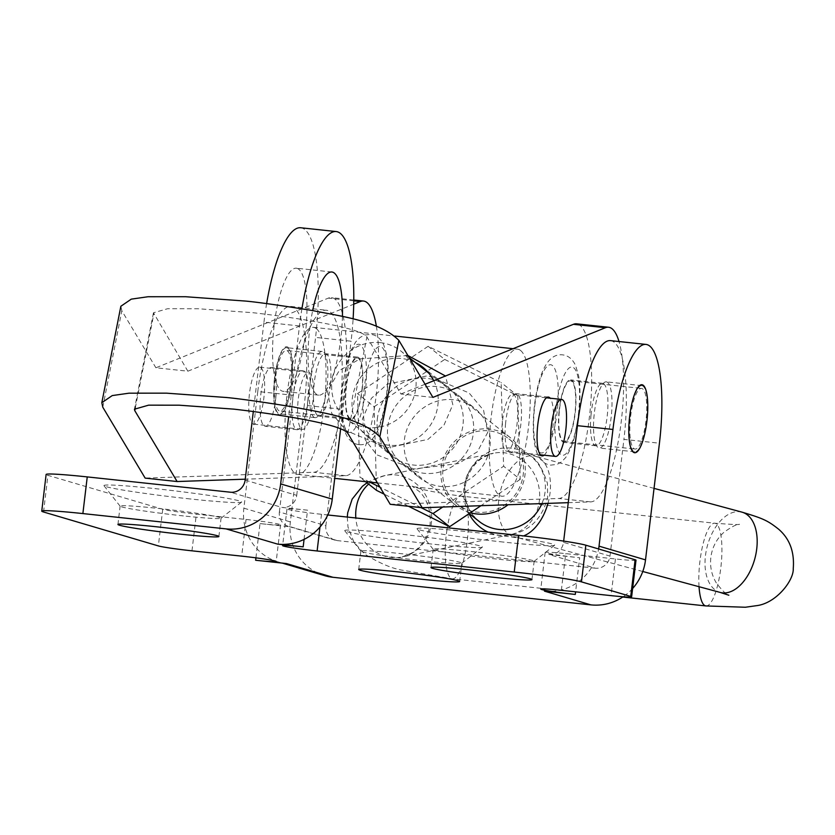 <?xml version="1.0" encoding="UTF-8"?>
<svg xmlns="http://www.w3.org/2000/svg" width="835" height="835" viewBox="0 0 835 835"><rect width="100%" height="100%" fill="white"/><g stroke="black" fill="none" stroke-linecap="round" stroke-linejoin="round"><path stroke-width="0.63" stroke-dasharray="4.17 3.13" d="M430.996 543.971A69.326 3.152 6.8 0 1 344.782 530.768A69.326 3.152 6.8 0 1 396.134 533.669A69.326 3.152 6.8 0 1 482.306 547.165A69.326 3.152 6.8 0 1 430.996 543.971M424.159 560.932A50.841 2.317 6.8 0 1 360.939 551.246A50.841 2.317 6.8 0 1 360.897 551.142A50.841 2.317 6.8 0 1 398.587 553.386A50.841 2.317 6.8 0 1 461.859 563.176A50.841 2.317 6.8 0 1 461.786 563.27A50.841 2.317 6.8 0 1 424.159 560.932M503.286 542.061A69.326 3.152 6.8 0 1 417.072 528.858A69.326 3.152 6.8 0 1 468.414 531.759A69.326 3.152 6.8 0 1 554.597 545.255A69.326 3.152 6.8 0 1 503.286 542.061M496.449 559.022A50.841 2.317 6.8 0 1 433.219 549.336A50.841 2.317 6.8 0 1 433.188 549.232A50.841 2.317 6.8 0 1 470.877 551.476A50.841 2.317 6.8 0 1 534.149 561.266A50.841 2.317 6.8 0 1 534.076 561.37A50.841 2.317 6.8 0 1 496.449 559.022M190.213 498.954A69.326 3.152 6.8 0 1 103.999 485.751A69.326 3.152 6.8 0 1 155.352 488.652A69.326 3.152 6.8 0 1 241.534 502.148A69.326 3.152 6.8 0 1 190.213 498.954M183.376 515.915A50.841 2.317 6.8 0 1 120.156 506.229A50.841 2.317 6.8 0 1 120.115 506.125A50.841 2.317 6.8 0 1 157.815 508.369A50.841 2.317 6.8 0 1 221.077 518.159A50.841 2.317 6.8 0 1 221.014 518.264A50.841 2.317 6.8 0 1 183.376 515.915M297.093 268.348A61.926 15.99 -83.9 0 1 305.506 332.925A61.926 15.99 -83.9 0 1 283.18 391.354A61.926 15.99 -83.9 0 1 282.439 391.208A61.926 15.99 -83.9 0 1 274.026 326.631A61.926 15.99 -83.9 0 1 296.352 268.202A61.926 15.99 -83.9 0 1 297.093 268.348M342.433 316.392A61.926 15.99 -83.9 0 1 318.699 395.153A61.926 15.99 -83.9 0 1 317.958 395.007A61.926 15.99 -83.9 0 1 312.666 310.568M606.711 381.929A33.275 8.59 -83.9 0 1 611.23 416.623A33.275 8.59 -83.9 0 1 599.238 448.019A33.275 8.59 -83.9 0 1 598.831 447.946A33.275 8.59 -83.9 0 1 594.311 413.241A33.275 8.59 -83.9 0 1 606.304 381.845A33.275 8.59 -83.9 0 1 606.711 381.929M642.219 385.728A33.275 8.59 -83.9 0 1 646.749 420.423A33.275 8.59 -83.9 0 1 634.746 451.818A33.275 8.59 -83.9 0 1 634.349 451.735A33.275 8.59 -83.9 0 1 629.83 417.041A33.275 8.59 -83.9 0 1 641.823 385.645A33.275 8.59 -83.9 0 1 642.219 385.728M287.052 347.757A33.275 8.59 -83.9 0 1 291.572 382.451A33.275 8.59 -83.9 0 1 279.579 413.847A33.275 8.59 -83.9 0 1 279.182 413.774A33.275 8.59 -83.9 0 1 274.663 379.069A33.275 8.59 -83.9 0 1 286.655 347.673A33.275 8.59 -83.9 0 1 287.052 347.757M314.701 417.563A33.275 8.59 96.1 0 0 315.098 417.646A33.275 8.59 96.1 0 0 327.09 386.25A33.275 8.59 96.1 0 0 322.571 351.556A33.275 8.59 96.1 0 0 322.174 351.472A33.275 8.59 96.1 0 0 310.182 382.868A33.275 8.59 96.1 0 0 314.701 417.563M255.927 557.843L260.009 523.587L290.851 526.885L337.33 540.61A13.621 13.141 106.5 0 1 325.869 525.706L279.381 511.98A13.621 13.141 -73.5 0 0 290.851 526.885M260.009 523.587A27.732 1.263 -173.2 0 0 280.57 524.808A27.732 1.263 -173.2 0 0 279.673 524.38A27.732 1.263 -173.2 0 0 246.064 519.464L196.34 514.151A27.732 1.263 6.8 0 1 162.731 509.246L47.919 475.334A55.454 2.526 6.8 0 1 46.123 474.457M304.065 539.389L307.551 510.185L282.042 507.45L230.439 492.212M307.551 510.185A27.732 1.263 -173.2 0 0 286.989 508.964A27.732 1.263 -173.2 0 0 287.887 509.392A27.732 1.263 -173.2 0 0 321.496 514.297L327.758 514.976M635.999 560.181A27.732 1.263 6.8 0 1 615.437 558.959L565.723 553.636A27.732 1.263 -173.2 0 0 545.161 552.415A27.732 1.263 -173.2 0 0 546.048 552.853A27.732 1.263 -173.2 0 0 579.667 557.759L575.597 591.838M548.825 554.461A13.621 13.141 -73.5 0 0 563.51 542.353L609.999 556.089A13.621 13.141 106.5 0 1 595.303 568.197L548.825 554.461L579.667 557.759M595.303 568.197L337.33 540.61M279.381 511.98L293.294 395.289L257.775 391.49L243.862 508.181A50.591 48.816 -73.5 0 0 257.003 548.866A50.591 48.816 -73.5 0 0 278.128 561.892A50.591 48.816 -73.5 0 0 286.478 563.562M544.451 591.138A50.591 48.816 -73.5 0 0 576.651 583.039A50.591 48.816 -73.5 0 0 598.622 548.971M245.135 480.104L296.728 495.343A13.621 13.141 106.5 0 1 282.042 507.45M301.915 308.773A102.601 26.49 96.1 0 0 299.483 325.953L288.649 416.79M299.483 325.953L263.964 322.153L253.308 411.54M296.728 495.343L315.567 337.403L351.076 341.191A102.601 26.49 96.1 0 0 353.101 318.949M340.638 428.793L351.076 341.191M263.964 322.153A102.601 26.49 -83.9 0 1 266.626 303.627M300.673 227.757A102.601 26.49 -83.9 0 1 301.905 228.007A102.601 26.49 -83.9 0 1 315.567 337.403M632.627 588.487A50.591 48.816 106.5 0 1 623.15 596.754M563.667 541.101L563.51 542.353M609.999 556.089L623.912 439.398L659.431 443.197M610.5 340.628A92.434 23.871 -83.9 0 1 611.606 340.847A92.434 23.871 -83.9 0 1 623.912 439.398M324.617 575.628A50.591 48.816 106.5 0 1 290.35 521.917L304.264 405.226L339.782 409.025L325.869 525.706M257.775 391.49A92.434 23.871 -83.9 0 1 290.841 306.445A92.434 23.871 -83.9 0 1 291.958 306.675A92.434 23.871 -83.9 0 1 304.264 405.226M339.782 409.025A92.434 23.871 96.1 0 0 327.466 310.474A92.434 23.871 96.1 0 0 326.36 310.244A92.434 23.871 96.1 0 0 293.294 395.289M559.064 411.425A31.427 8.11 96.1 0 0 563.917 442.383A31.427 8.11 96.1 0 0 575.44 410.851A31.427 8.11 96.1 0 0 570.597 379.883A31.427 8.11 96.1 0 0 559.064 411.425M591.034 414.838A31.427 8.11 96.1 0 0 595.877 445.806A31.427 8.11 96.1 0 0 607.4 414.275A31.427 8.11 96.1 0 0 602.557 383.307A31.427 8.11 96.1 0 0 591.034 414.838M505.603 423.345A29.58 7.64 96.1 0 0 510.154 452.497A29.58 7.64 96.1 0 0 521.009 422.813A29.58 7.64 96.1 0 0 516.447 393.671A29.58 7.64 96.1 0 0 505.603 423.345M544.107 455.19A29.58 7.64 96.1 0 0 552.968 426.236A29.58 7.64 96.1 0 0 550.202 398.211M275.936 396.615A29.58 7.64 -83.9 0 1 265.092 426.299A29.58 7.64 -83.9 0 1 260.53 397.147A29.58 7.64 -83.9 0 1 271.385 367.473A29.58 7.64 -83.9 0 1 275.936 396.615M307.906 400.038A29.58 7.64 -83.9 0 1 297.062 429.712A29.58 7.64 -83.9 0 1 292.5 400.57A29.58 7.64 -83.9 0 1 303.345 370.886A29.58 7.64 -83.9 0 1 307.906 400.038M330.368 384.653A31.427 8.11 -83.9 0 1 318.845 416.185A31.427 8.11 -83.9 0 1 314.002 385.217A31.427 8.11 -83.9 0 1 325.525 353.685A31.427 8.11 -83.9 0 1 330.368 384.653M362.338 388.077A31.427 8.11 -83.9 0 1 350.815 419.608A31.427 8.11 -83.9 0 1 345.961 388.64A31.427 8.11 -83.9 0 1 357.495 357.109A31.427 8.11 -83.9 0 1 362.338 388.077M432.927 397.397L400.957 393.984L366.889 336.964C360.219 325.796 268.087 314.336 252.64 312.676L198.198 308.752L167.637 308.72L153.463 312.76L187.865 371.199L155.894 367.786L328.353 298.116A87.811 22.67 -83.9 0 1 331.526 297.625A87.811 22.67 -83.9 0 1 344.897 385.749A87.811 22.67 -83.9 0 1 313.689 472.276L145.154 478.111M376.355 326.161A87.811 22.67 -83.9 0 1 372.013 421.132A87.811 22.67 -83.9 0 1 345.648 475.699L245.239 479.175M187.865 371.199L353.716 304.201M102.788 407.209L121.826 310.766L155.894 367.786M121.826 310.766L120.856 306.257M568.249 502.67L590.721 501.898A87.811 22.67 96.1 0 0 618.631 439.189A87.811 22.67 96.1 0 0 619.006 341.536M425.067 384.246L400.957 393.984M390.227 504.309L558.751 498.485A87.811 22.67 96.1 0 0 589.969 411.947A87.811 22.67 96.1 0 0 576.588 323.823M410.486 467.652A44.37 42.303 128.4 0 1 418.888 411.53A44.37 42.303 128.4 0 1 474.697 408.273A44.37 42.303 128.4 0 1 483.851 418.481A44.37 42.303 128.4 0 1 475.449 474.604A44.37 42.303 128.4 0 1 419.629 477.86A44.37 42.303 128.4 0 1 410.486 467.652M393.88 454.522A44.37 42.303 128.4 0 1 402.282 398.399A44.37 42.303 128.4 0 1 458.102 395.143A44.37 42.303 128.4 0 1 467.245 405.34A44.37 42.303 128.4 0 1 458.853 461.463A44.37 42.303 128.4 0 1 403.034 464.719A44.37 42.303 128.4 0 1 393.88 454.522M421.017 507.607L380.008 487.212M369.728 482.098L359.969 477.255L357.526 393.609L428.125 346.295L501.167 382.607L503.609 466.254L442.79 507.012M365.532 481.649L359.969 477.255M408.503 506.271L384.163 494.163M376.564 490.385L374.122 406.749L357.526 393.609M374.122 406.749L444.721 359.426L428.125 346.295M444.721 359.426L517.763 395.748L501.167 382.607M517.763 395.748L520.205 479.384L503.609 466.254M520.205 479.384L480.96 505.697M274.517 378.224A34.204 8.83 96.1 0 0 279.078 414.682A34.204 8.83 96.1 0 0 291.718 383.307A34.204 8.83 96.1 0 0 287.167 346.838A34.204 8.83 96.1 0 0 274.517 378.224M346.483 386.094A30.498 7.88 96.1 0 0 350.909 418.69A30.498 7.88 96.1 0 0 361.826 390.623A30.498 7.88 96.1 0 0 357.39 358.027A30.498 7.88 96.1 0 0 346.483 386.094M275.446 378.495A30.498 7.88 96.1 0 0 279.871 411.091A30.498 7.88 96.1 0 0 290.789 383.025A30.498 7.88 96.1 0 0 286.363 350.429A30.498 7.88 96.1 0 0 275.446 378.495M559.586 408.868A30.498 7.88 -83.9 0 1 570.493 380.812A30.498 7.88 -83.9 0 1 574.918 413.398A30.498 7.88 -83.9 0 1 564.011 441.464A30.498 7.88 -83.9 0 1 559.586 408.868M630.613 416.467A30.498 7.88 -83.9 0 1 641.53 388.4A30.498 7.88 -83.9 0 1 645.956 420.997A30.498 7.88 -83.9 0 1 635.049 449.063A30.498 7.88 -83.9 0 1 630.613 416.467M407.908 355.522L360.052 358.862L339.187 370.625L327.497 391.26L331.714 413.294L346.285 430.683L387.346 447.884L427.99 439.377L443.928 425.224L452.831 404.662L445.472 376M433.741 380.739A44.37 42.303 128.4 0 1 437.717 406.415A44.37 42.303 128.4 0 1 410.423 441.84A44.37 42.303 128.4 0 1 367.567 436.653A44.37 42.303 128.4 0 1 352.474 397.303A44.37 42.303 128.4 0 1 415.319 362.463M487.776 432.311L477.37 451.766L458.384 463.55L414.014 468.999L376.762 454.804L365.177 439.763L362.442 418.919L371.408 398.295L387.336 384.173L427.979 375.698L469.03 392.92L483.569 410.298L487.776 432.311M377.566 417.156A44.37 42.303 -51.6 0 0 392.648 456.505A44.37 42.303 -51.6 0 0 435.515 461.692A44.37 42.303 -51.6 0 0 462.799 426.267A44.37 42.303 -51.6 0 0 447.717 386.918A44.37 42.303 -51.6 0 0 404.85 381.741A44.37 42.303 -51.6 0 0 377.566 417.156M260.885 367.661A28.651 7.4 -83.9 0 1 263.776 398.733A28.651 7.4 -83.9 0 1 253.652 424.138A28.651 7.4 -83.9 0 1 252.504 423.648A28.651 7.4 -83.9 0 1 249.602 392.565A28.651 7.4 -83.9 0 1 259.737 367.16A28.651 7.4 -83.9 0 1 260.885 367.661M301.341 428.866A28.651 7.4 96.1 0 0 302.479 429.367A28.651 7.4 96.1 0 0 312.614 403.952A28.651 7.4 96.1 0 0 309.722 372.88A28.651 7.4 96.1 0 0 308.574 372.379A28.651 7.4 96.1 0 0 298.439 397.784A28.651 7.4 96.1 0 0 301.341 428.866M505.561 450.702A28.651 7.4 96.1 0 0 506.709 451.192A28.651 7.4 96.1 0 0 516.834 425.787A28.651 7.4 96.1 0 0 513.942 394.704A28.651 7.4 96.1 0 0 512.794 394.214A28.651 7.4 96.1 0 0 502.66 419.619A28.651 7.4 96.1 0 0 505.561 450.702M316.34 328.625A73.95 19.09 -83.9 0 1 323.813 408.826A73.95 19.09 -83.9 0 1 297.667 474.395A73.95 19.09 -83.9 0 1 294.713 473.111A73.95 19.09 -83.9 0 1 287.24 392.92A73.95 19.09 -83.9 0 1 313.386 327.341A73.95 19.09 -83.9 0 1 316.34 328.625M520.56 350.46A73.95 19.09 -83.9 0 1 528.044 430.662A73.95 19.09 -83.9 0 1 501.887 496.23A73.95 19.09 -83.9 0 1 498.944 494.946A73.95 19.09 -83.9 0 1 491.46 414.745A73.95 19.09 -83.9 0 1 517.606 349.176A73.95 19.09 -83.9 0 1 520.56 350.46M470.408 512.763A43.441 41.426 128.4 0 1 456.15 505.582A43.441 41.426 128.4 0 1 444.596 455.858A43.441 41.426 128.4 0 1 489.467 429.075A43.441 41.426 128.4 0 1 510.07 437.446A43.441 41.426 128.4 0 1 508.024 504.757M380.249 342.642A43.441 41.426 128.4 0 1 400.863 351.024A43.441 41.426 128.4 0 1 412.406 400.737A43.441 41.426 128.4 0 1 367.546 427.53A43.441 41.426 128.4 0 1 346.942 419.149A43.441 41.426 128.4 0 1 335.388 369.435A43.441 41.426 128.4 0 1 380.249 342.642M443.155 467.245A41.593 39.663 128.4 0 1 468.738 434.033A41.593 39.663 128.4 0 1 508.922 438.897A41.593 39.663 128.4 0 1 523.065 475.783A41.593 39.663 128.4 0 1 497.483 508.995A41.593 39.663 128.4 0 1 457.298 504.131A41.593 39.663 128.4 0 1 443.155 467.245M547.969 503.38A41.593 24.58 -74.9 0 0 549.774 494.978A41.593 24.58 -74.9 0 0 535.256 456.265A41.593 24.58 -74.9 0 0 499.027 497.858A41.593 24.58 -74.9 0 0 513.546 536.571A41.593 24.58 -74.9 0 0 523.576 535.913M43.545 512.001L47.919 475.334M162.731 509.246L158.358 545.923M191.966 550.829L196.34 514.151M246.064 519.464L241.691 556.141M615.437 558.959L611.063 595.626M561.35 590.314L565.723 553.636M321.496 514.297L319.972 527.042M243.862 508.181L290.35 521.917M345.648 475.699L313.689 472.276M353.769 300.83L328.353 298.116M135.28 407.981L153.786 314.179M347.851 433.407L366.889 336.964M590.721 501.898L558.751 498.485M365.312 391.646A44.37 11.46 -83.9 0 1 348.905 432.363A44.37 11.46 -83.9 0 1 342.997 385.06A44.37 11.46 -83.9 0 1 359.405 344.344A44.37 11.46 -83.9 0 1 365.312 391.646M364.31 387.336A44.37 11.46 96.1 0 0 370.218 434.638A44.37 11.46 96.1 0 0 386.615 393.932A44.37 11.46 96.1 0 0 380.708 346.619A44.37 11.46 96.1 0 0 364.31 387.336M578.404 414.431A44.37 11.46 96.1 0 0 572.497 367.129A44.37 11.46 96.1 0 0 556.1 407.845A44.37 11.46 96.1 0 0 562.007 455.148A44.37 11.46 96.1 0 0 578.404 414.431M534.786 405.559A44.37 11.46 -83.9 0 1 551.194 364.853A44.37 11.46 -83.9 0 1 557.102 412.156A44.37 11.46 -83.9 0 1 540.694 452.873A44.37 11.46 -83.9 0 1 534.786 405.559M468.978 513.723A41.593 37.836 -101.6 0 1 464.177 485.824A41.593 37.836 -101.6 0 1 493.297 453.248L484.154 456.954C480.396 458.843 469.072 466.619 465.387 485.156C464.187 493.829 465.544 501.971 469.458 509.559C474.207 516.896 477.443 520.842 479.144 521.416A41.593 39.663 128.4 0 1 465.001 484.53A41.593 39.663 128.4 0 1 490.583 451.317A41.593 39.663 128.4 0 1 530.768 456.181A41.593 39.663 128.4 0 1 544.911 493.067A41.593 39.663 128.4 0 1 541.915 503.589M368.6 484.081A41.593 37.836 -101.6 0 1 385.3 475.48L493.297 453.248A41.593 37.836 -101.6 0 1 539.191 502.148A41.593 37.836 -101.6 0 1 510.07 534.724A41.593 37.836 -101.6 0 1 488.099 532.114M446.976 529.693A41.593 10.74 96.1 0 0 452.382 578.832A41.593 10.74 96.1 0 0 466.629 545.255A41.593 10.74 96.1 0 0 461.223 496.115A41.593 10.74 96.1 0 0 446.976 529.693M705.951 605.939A41.593 10.74 96.1 0 0 720.198 572.361A41.593 10.74 96.1 0 0 714.791 523.221A41.593 10.74 96.1 0 0 700.544 556.799A41.593 10.74 96.1 0 0 699.041 586.713M741.95 512.137A41.593 24.58 -74.9 0 0 705.721 553.73A41.593 24.58 -74.9 0 0 720.24 592.443M367.003 482.818L373.036 479.457L385.3 475.48A41.593 37.836 -101.6 0 1 431.194 524.38A41.593 37.836 -101.6 0 1 402.073 556.955A41.593 37.836 -101.6 0 1 355.814 517.971M360.939 551.246L344.782 530.768M358.706 569.48L360.897 551.142M433.219 549.336L417.072 528.858M430.996 567.57L433.188 549.232M120.156 506.229L103.999 485.751M117.933 524.463L120.115 506.125M318.699 395.153L283.18 391.354M634.746 451.818L599.238 448.019M315.098 417.646L279.579 413.847M286.989 508.964L282.616 545.631M280.57 524.808L276.197 561.485M545.161 552.415L540.788 589.092M282.23 563.103L278.128 561.892M335.086 540.172L288.607 526.436M290.841 306.445L326.36 310.244M322.174 351.472L286.655 347.673M641.823 385.645L606.304 381.845M331.86 271.991L296.352 268.202M218.885 536.498L221.077 518.159M221.014 518.264L241.534 502.148M531.958 579.605L534.149 561.266M534.076 561.37L554.597 545.255M459.667 581.515L461.859 563.176M461.786 563.27L482.306 547.165M595.877 445.806L563.917 442.383M542.124 455.91L510.154 452.497M297.062 429.712L265.092 426.299M350.815 419.608L318.845 416.185M353.779 300.005L331.526 297.625M357.495 357.109L325.525 353.685M303.345 370.886L271.385 367.473M153.463 312.76L134.435 409.202M548.407 397.095L516.447 393.671M602.557 383.307L570.597 379.883M458.102 395.143L474.697 408.273M403.034 464.719L419.629 477.86M358.914 444.637C344.281 442.675 338.864 422.76 342.642 384.883L347.193 361.252L350.773 350.857L355.606 342.047L359.969 337.517L364.321 335.127L370.698 334.344C376.324 334.95 380.677 338.467 383.766 344.918L386.73 354.906C387.607 358.914 389.392 371.251 386.981 394.099C382.232 429.242 372.88 446.088 358.914 444.637M350.909 418.69L279.871 411.091M357.39 358.027L286.363 350.429M578.77 414.609C581.181 391.761 579.396 379.414 578.519 375.406L575.555 365.417C572.466 358.977 568.113 355.449 562.498 354.854C548.522 353.403 539.17 370.249 534.431 405.392C530.653 443.26 536.08 463.185 550.703 465.147L557.081 464.364L561.433 461.974L565.796 457.444L570.639 448.635L574.209 438.239L578.77 414.609M570.493 380.812L641.53 388.4M564.011 441.464L635.049 449.063M253.652 424.138L302.479 429.367M506.709 451.192L540.339 454.793M367.567 436.653L392.648 456.505M297.667 474.395L334.72 478.361M377.441 482.922L501.887 496.23M313.386 327.341L394.924 336.056M513.076 348.696L517.606 349.176M422.635 367.066L447.717 386.918M512.794 394.214L546.434 397.804M259.737 367.16L308.574 372.379M508.922 438.897L530.768 456.181C536.759 458.979 542.301 467.976 547.395 483.183L547.666 497.472C541.988 518.984 529.453 531.404 510.07 534.724L402.073 556.955L411.217 553.25C414.985 551.371 426.299 543.595 429.983 525.048C431.935 505.3 422.468 494.278 419.358 491.596L412.114 486.095C419.963 489.456 436.329 492.786 461.223 496.115L714.791 523.221C731.878 524.505 740.102 524.839 739.466 524.244C736.553 524.182 731.262 526.958 723.601 532.584C716.743 538.888 712.537 546.779 710.982 556.267C709.687 565.859 711.43 574.689 716.211 582.757C721.941 590.345 726.147 594.499 728.84 595.219M347.287 517.063L347.976 527.042L354.009 542.332L364.603 554.022C379.841 563.489 392.941 568.969 403.921 570.451L452.382 578.832L622.722 597.046M510.07 437.446L428.793 373.13M409.119 357.557L400.863 351.024M654.045 488.371L535.256 456.265M642.762 571.495L513.546 536.571M469.218 513.567L457.298 504.131M456.15 505.582L346.942 419.149"/><path stroke-width="1.25" d="M421.967 579.271A50.841 2.317 6.8 0 1 358.706 569.48A50.841 2.317 6.8 0 1 396.406 571.714A50.841 2.317 6.8 0 1 459.667 581.515A50.841 2.317 6.8 0 1 421.967 579.271M494.257 577.361A50.841 2.317 6.8 0 1 430.996 567.57A50.841 2.317 6.8 0 1 468.696 569.804A50.841 2.317 6.8 0 1 531.958 579.605A50.841 2.317 6.8 0 1 494.257 577.361M181.195 534.254A50.841 2.317 6.8 0 1 117.933 524.463A50.841 2.317 6.8 0 1 155.623 526.697A50.841 2.317 6.8 0 1 218.885 536.498A50.841 2.317 6.8 0 1 181.195 534.254M312.666 310.568A61.926 15.99 -83.9 0 1 331.86 271.991A61.926 15.99 -83.9 0 1 332.612 272.147A61.926 15.99 -83.9 0 1 342.433 316.392M41.75 511.135L46.123 474.457A55.454 2.526 6.8 0 1 87.247 476.91L82.874 513.577A55.454 2.526 -173.2 0 0 41.75 511.135A55.454 2.526 -173.2 0 0 43.545 512.001L158.358 545.923A27.732 1.263 -173.2 0 0 191.966 550.829L241.691 556.141A27.732 1.263 6.8 0 1 275.299 561.047A27.732 1.263 6.8 0 1 276.197 561.485A27.732 1.263 6.8 0 1 255.635 560.264L286.478 563.562L332.967 577.288A50.591 48.816 106.5 0 1 324.617 575.628L282.23 563.103M623.15 596.754A50.591 48.816 106.5 0 1 590.929 604.874L332.967 577.288M590.929 604.874L544.451 591.138L575.294 594.436A27.732 1.263 6.8 0 1 541.675 589.531A27.732 1.263 6.8 0 1 540.788 589.092A27.732 1.263 6.8 0 1 561.35 590.314L611.063 595.626A27.732 1.263 -173.2 0 0 631.625 596.858A27.732 1.263 -173.2 0 0 630.738 596.42L635.111 559.742A27.732 1.263 6.8 0 1 635.999 560.181L631.625 596.858M327.758 514.976L518.608 535.371A55.454 2.526 6.8 0 1 585.836 545.192L581.463 581.859L630.738 596.42M581.463 581.859A55.454 2.526 -173.2 0 0 514.235 572.048L518.608 535.371M319.972 527.042L317.123 550.975L514.235 572.048M317.123 550.975A27.732 1.263 6.8 0 1 283.514 546.069A27.732 1.263 6.8 0 1 282.616 545.631A27.732 1.263 6.8 0 1 303.178 546.852L277.669 544.128L226.066 528.889A50.591 48.816 -73.5 0 0 280.654 483.903L288.649 416.79M82.874 513.577L226.066 528.889M87.247 476.91L230.439 492.212A13.621 13.141 -73.5 0 0 245.135 480.104L253.308 411.54M585.836 545.192L635.111 559.742M255.635 560.264L255.927 557.843M575.597 591.838L575.294 594.436M303.178 546.852L304.065 539.389A50.591 48.816 106.5 0 1 277.669 544.128M340.638 428.793L332.246 499.142A50.591 48.816 106.5 0 1 304.065 539.389M353.101 318.949A102.601 26.49 96.1 0 0 337.413 231.806A102.601 26.49 96.1 0 0 336.192 231.556A102.601 26.49 96.1 0 0 301.915 308.773M266.626 303.627A102.601 26.49 -83.9 0 1 300.673 227.757L336.192 231.556M598.622 548.971A50.591 48.816 -73.5 0 0 599.029 546.153L612.942 429.461L577.434 425.662L563.667 541.101M612.942 429.461A92.434 23.871 96.1 0 1 646.019 344.417A92.434 23.871 96.1 0 1 647.125 344.646A92.434 23.871 96.1 0 1 659.431 443.197L645.518 559.878A50.591 48.816 106.5 0 1 632.627 588.487M577.434 425.662A92.434 23.871 -83.9 0 1 610.5 340.628L646.019 344.417M550.202 398.211A29.58 7.64 96.1 0 0 548.407 397.095A29.58 7.64 96.1 0 0 537.563 426.768A29.58 7.64 96.1 0 0 542.124 455.91A29.58 7.64 96.1 0 0 544.107 455.19M245.239 479.175L177.124 481.534L145.154 478.111L102.788 407.209L101.818 402.7L112.245 395.581L129.007 393.181L166.478 393.16L226.671 397.523C239.342 398.702 261.658 401.865 293.607 407.01C319.899 412.48 360.188 417.072 379.821 436.82L422.186 507.732L390.227 504.309L347.851 433.407C341.181 422.239 249.049 410.778 233.602 409.119L179.16 405.194L148.609 405.163L134.435 409.202L134.759 410.622L135.28 407.981M177.124 481.534L134.759 410.622M353.716 304.201L360.323 301.529A87.811 22.67 -83.9 0 1 363.486 301.038A87.811 22.67 -83.9 0 1 376.355 326.161M101.818 402.7L120.856 306.257L131.283 299.139L148.035 296.738L185.516 296.717L245.709 301.08C258.38 302.26 280.685 305.422 312.645 310.568C338.927 316.037 379.226 320.63 398.859 340.377L432.927 397.397L605.385 327.727L573.426 324.314L425.067 384.246M422.186 507.732L568.249 502.67M619.006 341.536A87.811 22.67 96.1 0 0 608.548 327.236A87.811 22.67 96.1 0 0 605.385 327.727M608.548 327.236L576.588 323.823A87.811 22.67 96.1 0 0 573.426 324.314M480.96 505.697L449.616 526.708L433.01 513.567L421.017 507.607M380.008 487.212L369.728 482.098M384.163 494.163L376.564 490.385L365.532 481.649M449.616 526.708L408.503 506.271M442.79 507.012L433.01 513.567M629.684 416.195A34.204 8.83 -83.9 0 1 642.334 384.81A34.204 8.83 -83.9 0 1 646.885 421.268A34.204 8.83 -83.9 0 1 634.245 452.654A34.204 8.83 -83.9 0 1 629.684 416.195M562.78 399.934A28.651 7.4 -83.9 0 1 565.671 431.006A28.651 7.4 -83.9 0 1 555.536 456.411A28.651 7.4 -83.9 0 1 554.398 455.92A28.651 7.4 -83.9 0 1 551.497 424.838A28.651 7.4 -83.9 0 1 561.631 399.433A28.651 7.4 -83.9 0 1 562.78 399.934M445.472 376L407.908 355.522M415.319 362.463A44.37 42.303 128.4 0 1 422.635 367.066A44.37 42.303 128.4 0 1 433.741 380.739M508.024 504.757A43.441 41.426 128.4 0 1 476.764 513.953A43.441 41.426 128.4 0 1 470.408 512.763M523.576 535.913A41.593 24.58 -74.9 0 0 547.969 503.38M332.246 499.142L280.654 483.903M645.518 559.878L599.029 546.153M360.323 301.529L353.769 300.83M379.821 436.82L398.859 340.377M699.041 586.713A41.593 10.74 96.1 0 0 705.951 605.939L745.373 607.243L756.228 605.709C776.112 603.548 793.96 580.356 793.25 568.572C794.576 551.893 789.691 538.763 778.596 529.181C767.584 520.487 763.284 518.525 741.95 512.137L654.045 488.371M728.84 595.219L720.24 592.443A41.593 24.58 -74.9 0 0 756.468 550.849A41.593 24.58 -74.9 0 0 741.95 512.137M355.814 517.971A41.593 37.836 -101.6 0 1 356.18 508.056A41.593 37.836 -101.6 0 1 368.6 484.081M488.099 532.114A41.593 37.836 -101.6 0 1 468.978 513.723M541.915 503.589A41.593 39.663 128.4 0 1 479.144 521.416L469.218 513.567M363.486 301.038L353.779 300.005M540.339 454.793L555.536 456.411M334.72 478.361L377.441 482.922M394.924 336.056L513.076 348.696M546.434 397.804L561.631 399.433M367.003 482.818L362.4 486.283L352.151 499.142L347.704 512.742L347.287 517.063M428.793 373.13L409.119 357.557M720.24 592.443L642.762 571.495M622.722 597.046L705.951 605.939"/></g></svg>
